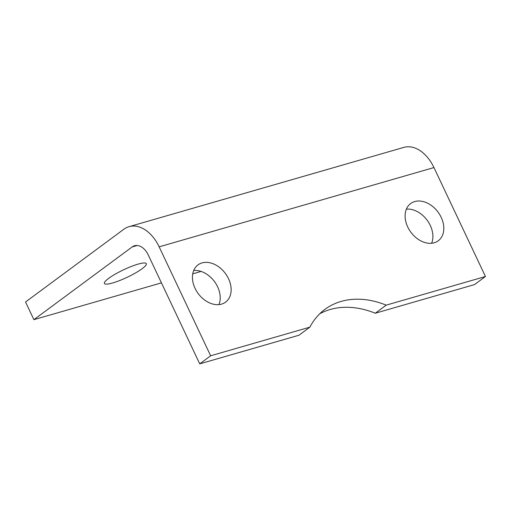 <?xml version="1.0" encoding="UTF-8"?>
<svg xmlns="http://www.w3.org/2000/svg" width="511" height="511" viewBox="0 0 511 511"><rect width="100%" height="100%" fill="white"/><g stroke="black" fill="none" stroke-linecap="round" stroke-linejoin="round"><path stroke-width="0.77" d="M142.096 268.729A23.174 4.152 154.7 0 0 146.318 263.65A23.174 4.152 154.7 0 0 131.244 266.487A23.174 4.152 154.7 0 0 108.639 278.374A23.174 4.152 154.7 0 0 104.416 283.452A23.174 4.152 154.7 0 0 119.491 280.616A23.174 4.152 154.7 0 0 142.096 268.729M193.701 270.498A23.174 16.908 -126.5 0 1 217.597 286.773A23.174 16.908 -126.5 0 1 218.951 304.613M195.061 288.345A23.174 16.908 -126.5 0 1 198 264.89A23.174 16.908 -126.5 0 1 228.513 278.693A23.174 16.908 -126.5 0 1 225.575 302.142A23.174 16.908 -126.5 0 1 195.061 288.345M406.379 209.146A23.174 16.908 -126.5 0 1 430.268 225.421A23.174 16.908 -126.5 0 1 431.623 243.262M407.733 226.993A23.174 16.908 -126.5 0 1 410.678 203.538A23.174 16.908 -126.5 0 1 441.185 217.341A23.174 16.908 -126.5 0 1 438.246 240.79A23.174 16.908 -126.5 0 1 407.733 226.993M199.731 363.864L210.647 355.784L309.89 327.155L298.973 335.235L199.731 363.864L148.228 254.919A16.55 10.923 -106.1 0 0 134.546 245.753A16.55 10.923 -106.1 0 0 132.17 246.934L33.898 319.662L161.444 282.87M210.647 355.784L159.151 246.839A36.415 24.036 -106.1 0 0 129.04 226.667A36.415 24.036 -106.1 0 0 123.822 229.267L25.55 301.995L33.898 319.662M319.739 313.78A92.695 67.624 -126.5 0 1 375.291 313.224L386.207 305.137L485.45 276.508L433.954 167.563A36.415 24.036 -106.1 0 0 403.837 147.392L129.04 226.667M192.73 273.845L201.091 271.43M375.291 313.224L474.534 284.589L485.45 276.508M309.89 327.155A92.695 67.624 -126.5 0 1 324.919 309.366A92.695 67.624 -126.5 0 1 386.207 305.137M132.17 246.934L137.178 245.491M159.151 246.839L433.954 167.563"/></g></svg>

